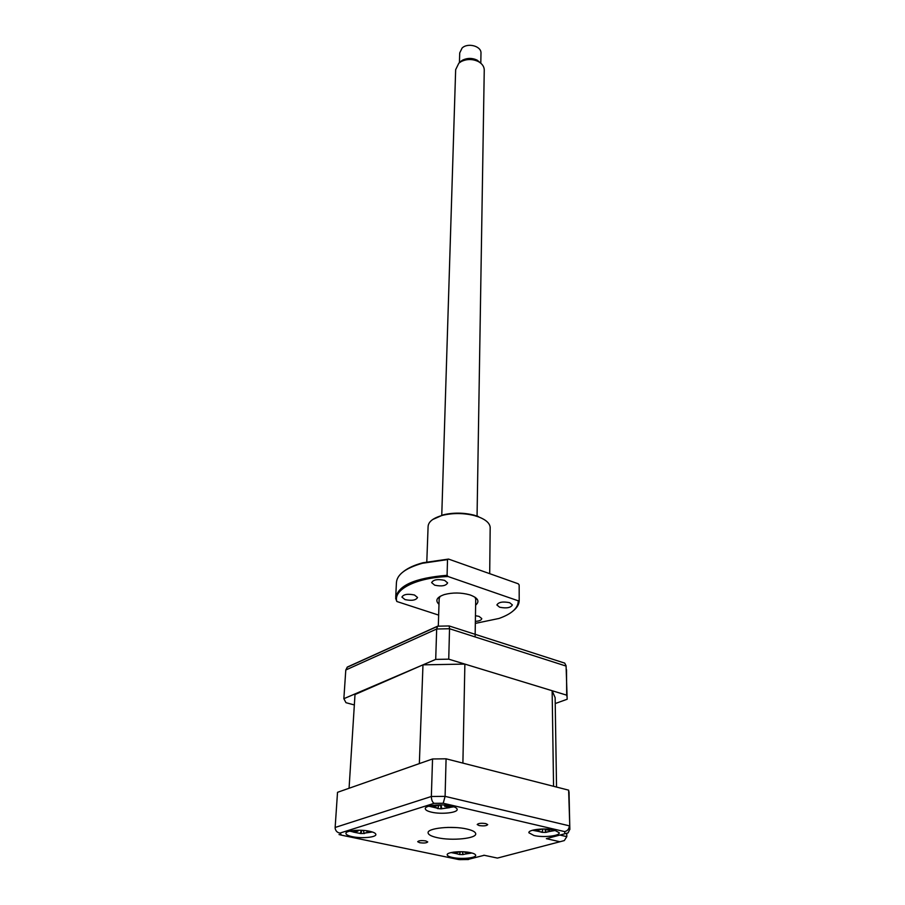 <?xml version="1.0" encoding="UTF-8"?>
<svg xmlns="http://www.w3.org/2000/svg" width="905" height="905" viewBox="0 0 905 905"><rect width="100%" height="100%" fill="white"/><g stroke="black" fill="none" stroke-linecap="round" stroke-linejoin="round"><path stroke-width="1.36" d="M354.341 704.95L345.97 702.687L343.855 698.694L435.701 659.406L448.733 659.168L566.688 695.164L566.519 669.745M566.077 665.752L564.72 663.116L449.163 625.955L437.568 626.192L347.396 667.03L345.789 669.994L343.855 698.694M564.731 663.127L449.163 625.955L449.536 628.737L436.674 629.009L345.789 669.994M437.568 626.192L436.674 629.009L435.701 659.406M448.733 659.168L449.536 628.737L566.089 666.08L567.164 699.26L555.218 703.547M566.688 695.164L567.084 697.099M485.838 823.607C481.189 822.962 478.315 823.267 477.207 824.534L479.107 825.552C483.745 826.186 486.619 825.88 487.716 824.613L485.838 823.607M425.791 840.926C421.413 840.338 418.721 840.598 417.691 841.707L419.649 842.702C424.026 843.29 426.719 843.019 427.737 841.91L425.791 840.926M466.969 829.048C452.33 825.507 426.73 828.132 428.11 832.939C428.45 834.795 431.47 836.367 437.183 837.645C451.799 841.062 476.98 838.516 475.702 833.641C475.363 831.865 472.455 830.326 466.969 829.048M470.464 852.657C461.731 850.643 446.391 852.125 447.206 854.863C447.409 855.892 449.174 856.764 452.523 857.488C461.245 859.456 476.437 858.008 475.657 855.248C475.464 854.241 473.734 853.37 470.464 852.657M369.659 831.276C360.371 829.15 345.28 830.575 345.936 833.471C346.129 834.727 348.244 835.79 352.271 836.661C361.559 838.731 376.48 837.34 375.858 834.421C375.666 833.2 373.607 832.159 369.659 831.276M451.199 806.027C441.38 803.538 424.4 805.393 425.305 808.799C425.531 810.122 427.579 811.231 431.425 812.147C441.233 814.568 458.032 812.747 457.161 809.308C456.935 808.029 454.944 806.932 451.199 806.027M554.256 830.043C545.093 827.713 527.83 829.614 528.916 832.792L533.984 835.507C543.147 837.792 560.229 835.926 559.2 832.713L554.256 830.043M566.756 833.55L566.813 836.65L564.324 840.575L559.923 841.752L546.349 838.652L564.924 833.731L564.573 831.593L443.224 803.255L434.129 803.335C432.398 802.26 431.47 799.975 431.346 796.491L445.09 796.366L443.224 803.255M432.545 758.967L337.52 792.316L335.144 827.464L431.346 796.491L432.545 758.967L446.086 758.809L445.09 796.366L569.369 825.835C569.064 829.093 567.469 831.005 564.573 831.593M446.086 758.809L568.634 790.156L569.856 828.81M568.634 790.156L569.109 793.651M434.129 803.335L340.02 833.064C337.395 832.679 335.789 831.152 335.178 828.471L335.144 827.464M569.845 829.093L568.125 832.86L564.924 833.731M340.02 833.064L341.513 835.168L339.013 834.546M550.772 837.476L546.349 838.652M341.513 835.168L458.733 859.558M459.457 859.637L468.586 859.512M497.626 858.031L559.923 841.752M467.387 859.592L484.243 855.282M447.715 827.408L456.369 827.6M468.847 853.166L462.941 854.592L459.57 854.501L453.405 852.849L454.265 852.25M460.362 851.707L459.57 854.501M465.385 854.026L471.946 853.008M451.007 852.578L457.681 853.879M445 805.077L444.762 806.378L450.498 806.717L449.593 807.667L441.04 808.844L437.375 808.538L437.59 807.995M443.269 808.47L453.858 806.796M437.918 808.244L432.115 806.163L433.337 805.936M428.755 806.185L437.488 808.233M552.593 829.851L551.892 830.632L552.559 830.756L545.772 832.385L542.186 832.351L535.466 830.62L536.201 830.405L535.466 829.715L538.271 830.281L542.118 829.014M532.423 830.27L540.998 831.865M364.511 833.528L360.281 833.482L353.165 832.046L352.407 831.163M349.681 831.129L357.158 832.838M355.224 830.36L355.054 831.65L357.916 831.163L357.803 830.247M555.161 699.904L555.127 697.608L552.14 690.73L553.555 786.298L462.896 763.107L464.876 664.089L422.974 664.847L354.998 694.542M422.974 664.847L419.343 763.605L349.07 788.266L355.043 693.909M552.14 690.73L464.876 664.089M364.387 833.143L372.396 832M368.482 831.05L369.681 831.763L364.048 833.29M361.706 830.315L361.038 833.584M547.061 831.899L555.625 830.405M545.986 829.037L546.145 829.715L549.799 830.371L549.776 829.308M552.174 830.123L552.559 830.756M544.901 829.003L545.772 832.385M543 828.991L542.186 832.351M433.201 805.269L435.882 806.016L441.018 804.873M440.656 805.393L441.04 808.844M453.688 852.103L456.109 852.634L459.763 851.888M463.462 851.797L466.923 852.917L469.559 852.476M462.331 851.741L462.941 854.592M480.974 53.474L480.985 52.999C481.29 46.076 467.761 42.478 462.104 48.022L459.717 52.943L459.435 62.603M484.243 70.409L484.254 69.764C484.051 66.393 482.071 63.644 478.304 61.54C472.58 58.87 466.912 58.859 461.301 61.495L458.835 63.192L455.656 69.685L441.753 515.556M460.521 61.551L462.636 60.103C467.421 57.841 472.263 57.852 477.139 60.137L480.849 63.26M438.993 604.302C434.932 600.479 436.73 597.232 444.378 594.562C452.704 592.402 461.143 592.492 469.718 594.834L470.453 595.083C478.168 598.103 479.899 601.463 475.623 605.151M475.114 636.928L475.747 597.753L475.725 599.11L474.921 597.164M432.681 519.527L443.473 514.775C453.462 512.502 463.564 512.603 473.779 515.069L478.406 516.529M490.171 528.192L490.182 527.332C489.775 523.282 486.03 519.855 478.971 517.049L474.209 515.533C463.677 512.999 453.269 512.897 442.975 515.228C433.257 517.864 428.291 521.687 428.088 526.71L426.798 561.813M509.685 602.707L512.377 604.913C510.714 607.821 506.461 608.579 499.605 607.21L496.89 604.981C498.553 602.085 502.818 601.327 509.685 602.707M475.453 615.705L479.039 616.384L481.765 618.567C481.539 620.151 479.401 621.09 475.363 621.396M414.479 595.004L417.544 597.492C415.949 600.275 411.775 600.977 405.021 599.596L401.922 597.085C403.528 594.302 407.714 593.601 414.479 595.004M444.604 580.365L447.624 582.888C445.973 585.863 441.663 586.632 434.694 585.184L431.628 582.628C433.303 579.653 437.624 578.895 444.604 580.365M475.725 599.008L477.161 599.178M403.687 571.406C408.212 567.865 414.648 564.969 422.986 562.74L448.541 559.075L518.237 583.782L519.165 584.958L519.198 600.275C519.255 604.02 517.287 607.527 513.293 610.796M438.654 615.106L396.831 601.497L395.655 598.386C397.533 585.671 414.682 577.967 447.081 575.297L447.523 559.595L422.409 563.272C405.361 568.125 396.684 574.743 396.401 583.103L395.723 597.051M475.329 623.387L499.028 618.454C511.879 613.85 518.294 607.968 518.26 600.807L448.066 576.53C416.3 577.616 392.996 589.574 396.831 601.497M448.066 576.53L447.081 575.297M519.198 600.275L518.26 600.807M447.523 559.595L448.541 559.075M440.079 596.361L439.163 598.714M483.904 855.214L497.298 858.053M559.923 835.055L566.813 836.65M366.966 830.801L366.978 832.43M361.333 830.292L360.281 833.482M355.869 831.729L355.869 832.611M549.754 830.383L549.765 831.356M545.002 829.003L545.964 832.272M542.921 828.991L542.038 832.238M538.26 830.281L538.271 831.265M444.57 805.043L444.728 805.699M446.765 807.056L446.674 808.075M440.961 804.941L441.878 808.731M435.034 805.801L434.932 807.056M466.833 852.929L466.81 853.788M462.444 851.752L463.156 854.535M460.294 851.707L459.48 854.433M456.052 852.623L456.018 853.506M437.375 626.418L347.056 667.313M569.03 791.807L569.833 829.591M556.541 787.056L555.127 697.608M364.059 833.403L363.403 830.417M353.516 831.978L354.047 830.451M357.916 831.163L358.233 830.247M551.892 830.643L551.575 829.534M444.649 805.959L444.423 805.031M449.253 807.588L449.072 806.898M437.918 808.357L438.586 806.242M439.174 598.284L438.314 626.158M484.254 69.764L477.059 516.054M462.636 60.103L461.301 61.495M477.139 60.137L478.304 61.54M480.985 52.999L480.804 63.226M422.986 562.74L422.409 563.272M490.182 527.332L489.696 573.668"/></g></svg>
